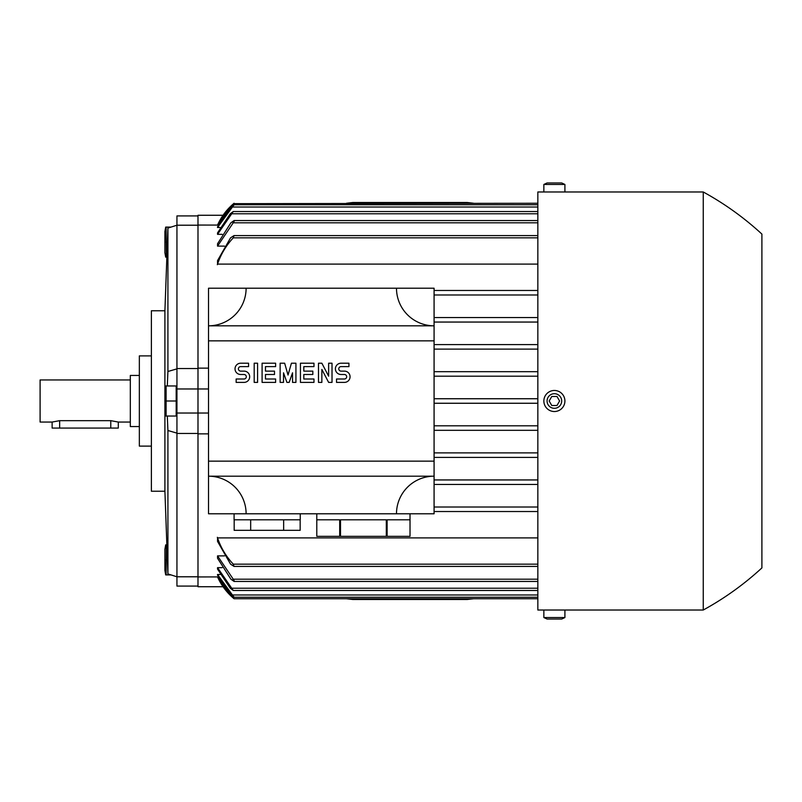 <?xml version="1.0" encoding="UTF-8"?>
<svg xmlns="http://www.w3.org/2000/svg" width="802" height="802" viewBox="0 0 802 802"><rect width="100%" height="100%" fill="white"/><g stroke="black" fill="none" stroke-linecap="round" stroke-linejoin="round"><path stroke-width="1.2" d="M346.484 203.257L352.88 202.505L467.165 202.505L473.561 203.257M223.056 586.733L197.994 586.733L197.994 215.267L223.056 215.267M197.994 215.918L176.941 215.918L176.941 225.212L197.994 225.212M164.911 310.775L164.911 491.225L151.377 491.225L151.377 310.775L164.911 310.775L167.919 228.069L176.941 225.212L176.941 368.539L197.994 368.539M197.994 576.788L176.941 576.788L176.941 586.082L197.994 586.082M197.994 433.461L176.941 433.461L176.941 576.788L167.919 573.931L164.911 491.225M176.941 433.12L167.919 430.514L167.919 573.931M167.919 430.514L167.297 416.037M167.297 385.962L167.919 371.486L176.941 368.88M167.919 228.069L167.919 371.486M151.377 355.887L139.347 355.887L139.347 446.112L151.377 446.112M139.347 375.436L130.325 375.436L130.325 426.564L139.347 426.564M130.325 379.947L40.1 379.947L40.1 422.052L52.13 422.052L59.649 420.669L110.776 420.669L118.295 422.052L130.325 422.052M52.13 422.052L52.13 428.067L118.295 428.067L118.295 422.052M170.916 574.914L166.104 574.914L166.345 544.839M167.016 574.914C165.192 574.914 165.192 574.914 167.016 574.914C165.192 574.914 165.192 574.914 167.016 574.914M165.693 574.914L164.911 570.493L164.911 549.26L165.693 544.839M167.016 544.839C165.192 544.839 165.192 544.839 167.016 544.839C165.192 544.839 165.192 544.839 167.016 544.839M167.087 559.876L166.104 559.876M176.941 368.539L176.941 433.461M176.189 416.037L176.189 385.962L166.104 385.962L166.104 416.037L176.189 416.037M176.189 401L166.104 401M167.016 385.962C165.192 385.962 165.192 385.962 167.016 385.962C165.192 385.962 165.192 385.962 167.016 385.962M167.016 416.037C165.192 416.037 165.192 416.037 167.016 416.037C165.192 416.037 165.192 416.037 167.016 416.037M167.016 257.161C165.192 257.161 165.192 257.161 167.016 257.161C165.192 257.161 165.192 257.161 167.016 257.161M165.693 257.161L164.911 252.74L164.911 231.507L165.693 227.086M170.916 227.086L166.104 227.086L166.345 257.161M167.016 227.086C165.192 227.086 165.192 227.086 167.016 227.086C165.192 227.086 165.192 227.086 167.016 227.086M167.087 242.124L166.104 242.124M208.52 413.03L176.941 413.03M208.52 388.97L176.941 388.97M208.52 433.862L197.994 433.862M197.994 368.138L208.52 368.138M396.489 288.219L434.082 288.219L434.082 325.812L208.52 325.812L208.52 476.188L434.082 476.188L434.082 513.781L396.489 513.781A37.594 37.594 0 0 1 434.082 476.188L434.082 325.812A37.594 37.594 0 0 1 396.489 288.219L246.114 288.219A37.594 37.594 0 0 1 208.52 325.812L208.52 288.219L246.114 288.219M434.082 340.85L208.52 340.85M208.52 461.15L434.082 461.15M344.419 382.394A5.634 5.634 0 0 0 350.063 376.75A5.634 5.634 0 0 0 344.419 371.115L341.04 371.115A2.256 2.256 0 0 1 338.785 368.86A2.256 2.256 0 0 1 341.04 366.604L348.93 366.604L348.93 363.216L341.04 363.216A5.634 5.634 0 0 0 335.396 368.86A5.634 5.634 0 0 0 341.04 374.494L344.419 374.494A2.256 2.256 0 0 1 346.675 376.75A2.256 2.256 0 0 1 344.419 379.005L336.529 379.005L336.529 382.394L344.419 382.394M313.973 379.005L313.973 382.394L300.439 382.394L300.439 363.216L313.973 363.216L313.973 366.604L303.818 366.604L303.818 371.115L312.84 371.115L312.84 374.494L303.818 374.494L303.818 379.005L313.973 379.005M275.627 379.005L275.627 382.394L262.094 382.394L262.094 363.216L275.627 363.216L275.627 366.604L265.472 366.604L265.472 371.115L274.495 371.115L274.495 374.494L265.472 374.494L265.472 379.005L275.627 379.005M244.049 382.394A5.634 5.634 0 0 0 249.683 376.75A5.634 5.634 0 0 0 244.049 371.115L240.66 371.115A2.256 2.256 0 0 1 238.405 368.86A2.256 2.256 0 0 1 240.66 366.604L248.56 366.604L248.56 363.216L240.66 363.216A5.634 5.634 0 0 0 235.026 368.86A5.634 5.634 0 0 0 240.66 374.494L244.049 374.494A2.256 2.256 0 0 1 246.304 376.75A2.256 2.256 0 0 1 244.049 379.005L236.149 379.005L236.149 382.394L244.049 382.394M257.582 363.216L257.582 382.394L254.194 382.394L254.194 363.216L257.582 363.216M283.517 372.81L283.517 382.394L280.139 382.394L280.139 363.216L284.65 363.216L288.028 375.055L291.417 363.216L295.928 363.216L295.928 382.394L292.54 382.394L292.54 372.81L289.161 382.394L286.905 382.394L283.517 372.81M321.863 369.421L321.863 382.394L318.484 382.394L318.484 363.216L321.863 363.216L328.63 376.188L328.63 363.216L332.018 363.216L332.018 382.394L328.63 382.394L321.863 369.421M246.114 513.781L208.52 513.781L208.52 476.188A37.594 37.594 0 0 1 246.114 513.781L396.489 513.781M363.406 519.796L386.313 519.796L386.313 536.337L340.499 536.337L340.499 519.796L363.406 519.796M387.115 536.337L387.115 519.796L410.022 519.796L410.022 536.337L386.313 536.337M410.022 536.337L410.022 513.781M340.499 536.337L316.79 536.337L316.79 519.796L339.697 519.796L339.697 536.337M234.084 513.781L234.084 519.796L300.249 519.796L300.249 513.781M300.159 519.796L300.159 530.322L283.657 530.322L283.657 519.796M283.657 530.322L250.675 530.322L250.675 519.796M250.675 530.322L234.174 530.322L234.174 519.796M473.561 598.743L467.165 599.495L352.88 599.495L346.484 598.743M537.841 511.526L434.082 511.526L537.841 511.526M197.994 576.939L218.345 576.929M234.084 597.019L231.598 594.984L217.542 575.184L217.542 574.483L220.129 574.483M217.542 567.656L233.272 590.472L230.244 588.217L217.542 569.119L217.542 567.656L222.164 567.656M217.542 555.886L234.084 580.447L234.084 581.45L230.896 579.194L217.542 558.232L217.542 555.886L224.48 555.886M537.841 564.157L233.282 564.157L234.024 566.413L230.555 564.157L217.542 541.41L217.542 537.891L537.841 537.891M537.841 598.743L234.084 598.743L231.527 596.487L217.542 576.929A60.15 60.15 0 0 0 234.084 598.743L233.001 597.811M217.342 537.31C220.71 547.515 226.074 556.518 233.422 564.307M217.542 574.483L234.084 597.239L537.841 597.239M233.272 590.472L537.841 590.472M234.084 581.45L537.841 581.45M234.024 566.413L537.841 566.413M434.082 507.014L537.841 507.014L434.082 507.014M537.841 484.458L434.082 484.458L537.841 484.458M434.082 479.947L537.841 479.947L434.082 479.947M537.841 457.391L434.082 457.391L537.841 457.391M434.082 452.879L537.841 452.879L434.082 452.879M537.841 430.323L434.082 430.323L537.841 430.323M434.082 425.812L537.841 425.812L434.082 425.812M537.841 403.256L434.082 403.256L537.841 403.256M434.082 398.744L537.841 398.744L434.082 398.744M537.841 376.188L434.082 376.188L537.841 376.188M434.082 290.474L537.841 290.474L434.082 290.474M434.082 294.986L537.841 294.986L434.082 294.986M434.082 317.542L537.841 317.542L434.082 317.542M434.082 322.053L537.841 322.053L434.082 322.053M434.082 344.609L537.841 344.609L434.082 344.609M434.082 349.121L537.841 349.121L434.082 349.121M434.082 371.677L537.841 371.677L434.082 371.677M537.841 264.109L217.542 264.109L217.542 260.59L230.555 237.843L234.024 235.587L233.282 237.843L537.841 237.843M224.48 246.114L217.542 246.114L217.542 243.768L230.896 222.806L234.084 220.57L234.084 221.552L217.542 246.114M222.164 234.344L217.542 234.344L217.542 232.881L230.244 213.783L233.272 211.527L217.542 234.344M220.129 227.517L217.542 227.517L217.542 226.816L231.598 207.016L234.084 204.981M218.345 225.071L217.542 225.061A60.15 60.15 0 0 1 234.084 203.257L231.527 205.512L217.542 225.071L197.994 225.061M231.658 205.392L232.991 204.189M233.603 203.658L537.841 203.257M537.841 204.761L234.084 204.761L217.542 227.517M233.422 237.693C226.074 245.482 220.71 254.485 217.342 264.69M234.024 235.587L537.841 235.587M234.084 220.55L537.841 220.55M233.272 211.527L537.841 211.527M560.397 191.979L537.841 191.979L537.841 610.021L543.856 610.021L543.856 617.54L547.084 619.044L561.681 619.044L564.909 617.54L543.856 617.54M761.9 234.084L761.9 401L761.9 234.084C744.066 217.663 724.517 203.628 703.254 191.979L703.254 610.021C724.517 598.372 744.066 584.337 761.9 567.916L761.9 401L761.9 567.916M548.367 610.021L703.254 610.021M543.856 401A10.526 10.526 0 0 0 554.382 411.526A10.526 10.526 0 0 0 564.909 401A10.526 10.526 0 0 0 554.382 390.474A10.526 10.526 0 0 0 543.856 401M547.084 401A7.298 7.298 0 0 0 554.382 408.298A7.298 7.298 0 0 0 561.681 401A7.298 7.298 0 0 0 554.382 393.702A7.298 7.298 0 0 0 547.084 401M556.989 405.511L551.776 405.511L549.169 401L551.776 396.489L556.989 396.489L559.596 401L556.989 405.511M564.909 617.54L564.909 610.021L543.856 610.021M564.909 191.979L543.856 191.979L543.856 184.46L564.909 184.46L564.909 191.979L703.254 191.979M543.856 184.46L547.084 182.956L561.681 182.956L564.909 184.46M110.776 428.067L110.776 420.669M59.649 428.067L59.649 420.669M231.527 596.487L233.352 596.487M232.279 594.984L537.841 594.984M231.557 588.217L537.841 588.217M232.941 579.194L537.841 579.194M232.941 222.806L537.841 222.806M231.557 213.783L537.841 213.783M232.279 207.016L537.841 207.016M231.527 205.512L233.352 205.512M176.941 387.767L176.189 387.767M164.911 390.384L165.693 385.962M164.911 411.616L165.693 416.037M176.941 414.233L176.189 414.233M316.79 513.781L316.79 536.337"/></g></svg>
